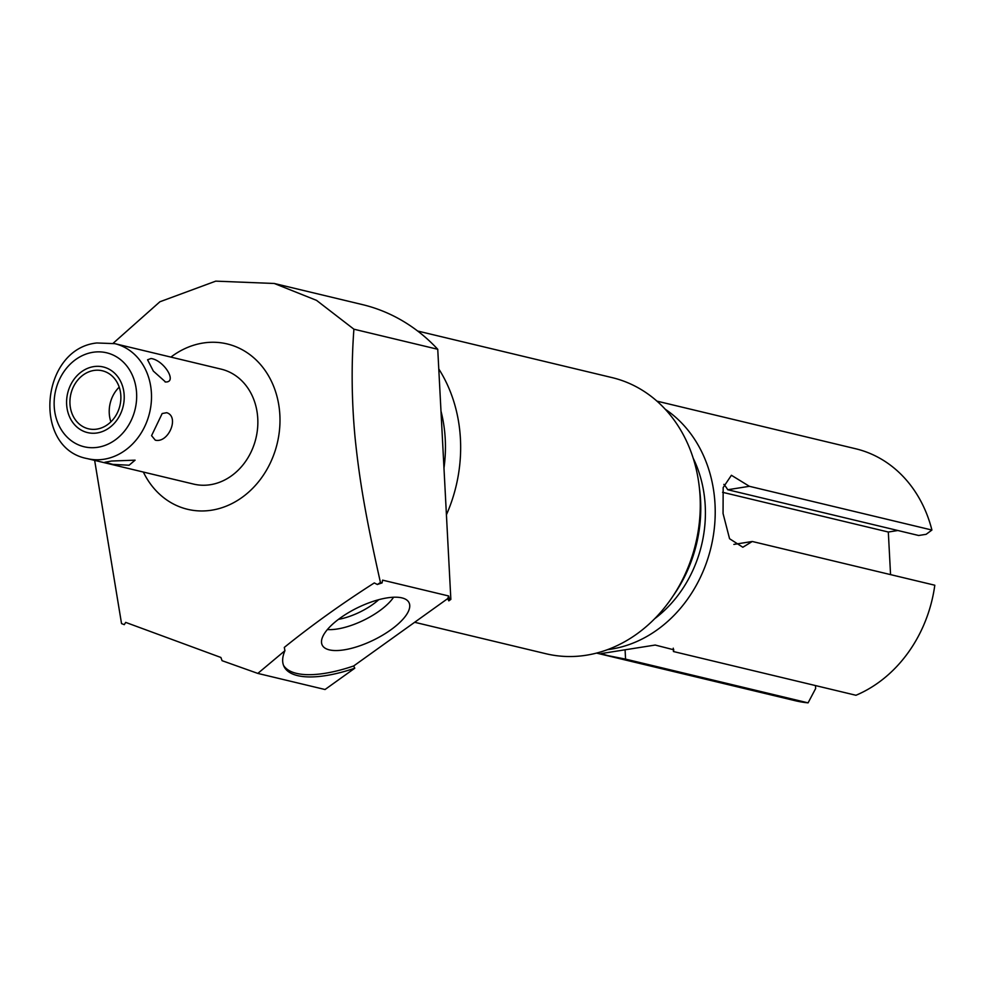 <?xml version="1.0" encoding="UTF-8"?>
<svg xmlns="http://www.w3.org/2000/svg" width="984" height="984" viewBox="0 0 984 984"><rect width="100%" height="100%" fill="white"/><g stroke="black" fill="none" stroke-linecap="round" stroke-linejoin="round"><path stroke-width="1.48" d="M170.908 357.094A85.018 71.857 103.5 0 1 202.975 343.047A85.018 71.857 103.5 0 1 279.862 415.113A85.018 71.857 103.5 0 1 211.745 510.179A85.018 71.857 103.5 0 1 143.356 472.062M221.129 369.135A59.114 49.95 103.5 0 1 257.562 428.458A59.114 49.95 103.5 0 1 210.404 484.706A59.114 49.95 103.5 0 1 193.59 484.091L87.244 458.606A59.114 49.95 -76.5 0 0 104.058 459.233A59.114 49.95 103.5 0 0 151.216 402.973A59.114 49.95 103.5 0 0 114.784 343.65L221.129 369.135M94.648 460.389L121.536 623.598L124.291 624.656L125.681 622.392L220.896 657.472L222.064 660.682L257.82 673.413L325.04 689.513L354.781 668.21L353.687 665.959L447.708 598.604L448.802 600.855L450.856 599.391L437.745 349.283A202.421 171.081 -76.5 0 0 362.358 304.585L274.265 283.478L215.754 281.141L159.9 301.768L113.135 343.281M443.969 468.101A130.897 110.626 -76.5 0 0 440.98 411.103M446.416 514.792A141.967 119.986 -76.5 0 0 460.438 439.036A141.967 119.986 -76.5 0 0 438.778 368.951M414.658 622.282L545.923 653.733A141.967 119.986 -76.5 0 0 586.316 655.221A141.967 119.986 -76.5 0 0 700.067 496.465A141.967 119.986 -76.5 0 0 612.085 377.61L417.634 331.018M673.413 595.468A130.897 110.626 -76.5 0 0 699.316 487.338M654.692 618.702A118.08 99.79 -76.5 0 0 693.166 458.15M607.546 649.649A129.556 109.495 103.5 0 0 611.212 649.132A129.556 109.495 -76.5 0 0 711.506 545.222A129.556 109.495 -76.5 0 0 665.172 409.196M656.918 401.128L855.699 448.766A129.556 109.495 -76.5 0 1 931.909 530.044L749.39 486.305L731.407 475.272L723.166 487.547L723.056 513.513L729.562 538.715L742.834 547.252L752.28 541.483L934.8 585.222A129.556 109.495 -76.5 0 1 855.957 695.27L673.437 651.531L673.265 648.185M815.49 685.565L815.65 688.517L808.085 702.859L625.566 659.12L607.755 655.602L601.003 653.597L655.196 645.049L673.782 649.784L673.437 651.531M625.566 659.12L625.086 649.846M808.085 702.859A129.556 109.495 103.5 0 1 795.318 700.731L596.538 653.093M931.909 530.044L926.129 534.312L918.675 535.493L727.742 489.737L749.39 486.305M890.557 574.619L888.318 532.024L897.851 530.511M752.28 541.483L733.855 544.41M723.855 484.374A36.433 18.389 -99 0 1 727.742 489.737M888.318 532.024L722.564 492.295M354.781 668.21A92.041 34.354 -26 0 1 284.019 666.512A92.041 34.354 -26 0 1 284.93 650.707L257.82 673.413M450.856 599.391L449.479 599.059A92.041 34.354 -26 0 1 448.802 600.855M377.352 584.496A92.041 34.354 -26 0 1 382.075 582.909L380.451 582.516L377.352 584.496L374.301 582.934C341.682 603.795 311.682 625.295 284.302 647.411L284.93 650.707M449.479 599.059L448.655 595.972A92.041 34.354 -26 0 1 447.708 598.604M283.527 665.356A92.041 34.354 154 0 0 353.687 665.959M382.075 582.909L382.591 580.142L448.655 595.972M329.332 649.87A48.314 18.032 154 0 0 384.24 634.2A48.314 18.032 154 0 0 408.2 601.372A48.314 18.032 154 0 0 401.902 597.878A48.314 18.032 154 0 0 350.488 611.482A48.314 18.032 154 0 0 321.694 643.61A48.314 18.032 154 0 0 329.332 649.87M437.745 349.283L353.908 329.197C351.239 364.83 351.632 400.943 355.064 437.536C359.517 480.856 365.74 516.895 380.451 582.516M353.908 329.197L316.516 300.354L274.265 283.478M327.401 629.551A43.64 16.285 154 0 0 393.588 597.226M338.496 619.342A36.703 13.702 154 0 0 378.729 599.699M111.561 461.029L135.091 460.168L129.101 465.223L112.902 464.399L104.845 462.271L111.561 461.029M155.287 440.168L151.573 435.654L162.175 413.526L166.702 412.702C179.728 416.564 168.572 443.427 155.287 440.168M165.091 381.94C177.981 383.12 164.217 360.218 151.007 358.508L147.575 359.775L153.344 371.091L165.595 382.038M93.861 370.464A29.828 25.203 -76.5 0 0 70.073 398.852A29.828 25.203 -76.5 0 0 88.449 428.79A29.828 25.203 -76.5 0 0 96.936 429.098A29.828 25.203 -76.5 0 0 120.737 400.709A29.828 25.203 -76.5 0 0 102.348 370.784A29.828 25.203 -76.5 0 0 93.861 370.464M93.665 366.626A33.739 28.511 -76.5 0 0 66.752 398.729A33.739 28.511 -76.5 0 0 87.539 432.591A33.739 28.511 -76.5 0 0 97.145 432.948A33.739 28.511 -76.5 0 0 124.058 400.832A33.739 28.511 -76.5 0 0 103.271 366.971A33.739 28.511 -76.5 0 0 93.665 366.626M110.885 421.841A29.828 25.203 103.5 0 1 119.199 387.142M92.914 352.297A48.314 40.836 -76.5 0 0 54.206 406.318A48.314 40.836 -76.5 0 0 97.896 447.265A48.314 40.836 103.5 0 0 136.604 393.243A48.314 40.836 103.5 0 0 92.914 352.297M87.244 458.606C31.697 448.273 40.676 348.68 96.838 342.973L114.784 343.65"/></g></svg>
